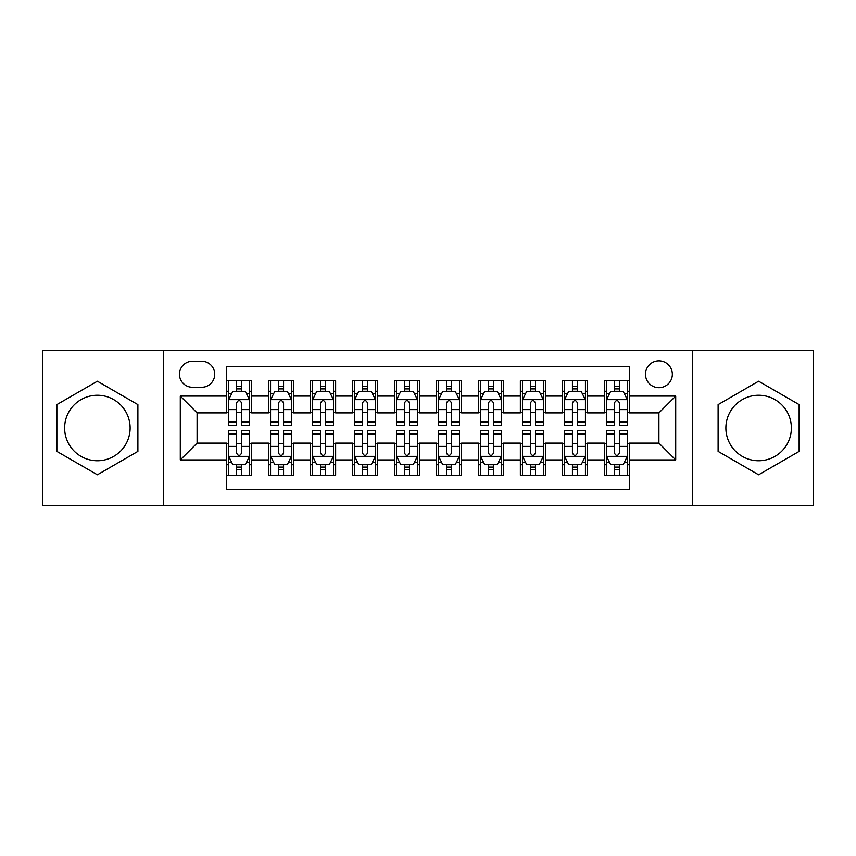 <?xml version="1.0" encoding="UTF-8"?>
<svg xmlns="http://www.w3.org/2000/svg" width="856" height="856" viewBox="0 0 856 856"><rect width="100%" height="100%" fill="white"/><g stroke="black" fill="none" stroke-linecap="round" stroke-linejoin="round"><path stroke-width="1.28" d="M758.619 395.258A32.742 32.742 0 0 0 725.877 428A32.742 32.742 0 0 0 758.619 460.742A32.742 32.742 0 0 0 791.372 428A32.742 32.742 0 0 0 758.619 395.258M658.906 360.825A13.439 13.439 0 0 0 645.478 374.265A13.439 13.439 0 0 0 658.906 387.693A13.439 13.439 0 0 0 672.345 374.265A13.439 13.439 0 0 0 658.906 360.825M97.381 460.742A32.742 32.742 0 0 1 64.628 428A32.742 32.742 0 0 1 97.381 395.258A32.742 32.742 0 0 1 130.123 428A32.742 32.742 0 0 1 97.381 460.742M692.493 505.671L813.2 505.671L813.2 350.329L692.493 350.329L692.493 505.671L163.507 505.671L163.507 350.329L42.8 350.329L42.8 505.671L163.507 505.671M629.524 380.77L604.336 380.77L604.336 396.093L587.537 396.093L587.537 412.881L604.336 412.881L604.336 396.093M587.537 396.093L587.537 380.77L562.349 380.77L562.349 396.093L545.55 396.093L545.55 412.881L562.349 412.881L562.349 396.093M545.55 396.093L545.55 380.77L520.362 380.77L520.362 396.093L503.574 396.093L503.574 412.881L520.362 412.881L520.362 396.093M503.574 396.093L503.574 380.77L478.376 380.77L478.376 396.093L461.587 396.093L461.587 412.881L478.376 412.881L478.376 396.093M461.587 396.093L461.587 380.77L436.4 380.77L436.4 396.093L419.601 396.093L419.601 412.881L436.4 412.881L436.4 396.093M419.601 396.093L419.601 380.77L394.413 380.77L394.413 396.093L377.624 396.093L377.624 412.881L394.413 412.881L394.413 396.093M377.624 396.093L377.624 380.77L352.426 380.77L352.426 396.093L335.638 396.093L335.638 412.881L352.426 412.881L352.426 396.093M335.638 396.093L335.638 380.77L310.45 380.77L310.45 396.093L293.651 396.093L293.651 412.881L310.45 412.881L310.45 396.093M293.651 396.093L293.651 380.77L268.463 380.77L268.463 412.881L251.664 412.881L251.664 380.77L226.476 380.77M226.476 475.23L251.664 475.23L251.664 443.119L268.463 443.119L268.463 475.23L293.651 475.23L293.651 443.119L310.45 443.119L310.45 459.907L293.651 459.907M310.45 459.907L310.45 475.23L335.638 475.23L335.638 443.119L352.426 443.119L352.426 459.907L335.638 459.907M352.426 459.907L352.426 475.23L377.624 475.23L377.624 443.119L394.413 443.119L394.413 459.907L377.624 459.907M394.413 459.907L394.413 475.23L419.601 475.23L419.601 443.119L436.4 443.119L436.4 459.907L419.601 459.907M436.4 459.907L436.4 475.23L461.587 475.23L461.587 443.119L478.376 443.119L478.376 459.907L461.587 459.907M478.376 459.907L478.376 475.23L503.574 475.23L503.574 443.119L520.362 443.119L520.362 459.907L503.574 459.907M520.362 459.907L520.362 475.23L545.55 475.23L545.55 443.119L562.349 443.119L562.349 459.907L545.55 459.907M562.349 459.907L562.349 475.23L587.537 475.23L587.537 443.119L604.336 443.119L604.336 459.907L587.537 459.907M192.472 387.276L201.706 387.276A13.011 13.011 0 0 0 214.728 374.265A13.011 13.011 0 0 0 201.706 361.243L192.472 361.243A13.011 13.011 0 0 0 179.46 374.265A13.011 13.011 0 0 0 192.472 387.276M692.493 350.329L163.507 350.329M629.524 396.093L629.524 366.7L226.476 366.7L226.476 412.881L197.094 412.881L197.094 443.119L226.476 443.119L226.476 489.3L629.524 489.3L629.524 443.119L658.906 443.119L658.906 412.881L629.524 412.881L629.524 396.093L675.705 396.093L675.705 459.907L629.524 459.907M226.476 459.907L180.295 459.907L180.295 396.093L226.476 396.093M604.336 459.907L604.336 475.23L629.524 475.23M226.476 391.267L228.573 391.267M236.556 391.267L241.595 391.267M249.567 391.267L251.664 391.267M226.476 412.464L228.573 412.464M236.556 412.464L241.595 412.464M249.567 412.464L251.664 412.464M226.476 443.536L228.573 443.536M236.556 443.536L241.595 443.536M249.567 443.536L251.664 443.536M226.476 464.733L228.573 464.733M236.556 464.733L241.595 464.733M249.567 464.733L251.664 464.733M268.463 412.464L270.56 412.464M278.542 412.464L283.571 412.464M291.554 412.464L293.651 412.464M268.463 391.267L270.56 391.267M278.542 391.267L283.571 391.267M291.554 391.267L293.651 391.267M268.463 443.536L270.56 443.536M278.542 443.536L283.571 443.536M291.554 443.536L293.651 443.536M268.463 464.733L270.56 464.733M278.542 464.733L283.571 464.733M291.554 464.733L293.651 464.733M310.45 443.536L312.547 443.536M320.519 443.536L325.558 443.536M333.54 443.536L335.638 443.536M310.45 464.733L312.547 464.733M320.519 464.733L325.558 464.733M333.54 464.733L335.638 464.733M310.45 391.267L312.547 391.267M320.519 391.267L325.558 391.267M333.54 391.267L335.638 391.267M310.45 412.464L312.547 412.464M320.519 412.464L325.558 412.464M333.54 412.464L335.638 412.464M352.426 443.536L354.534 443.536M362.505 443.536L367.545 443.536M375.517 443.536L377.624 443.536M352.426 464.733L354.534 464.733M362.505 464.733L367.545 464.733M375.517 464.733L377.624 464.733M352.426 391.267L354.534 391.267M362.505 391.267L367.545 391.267M375.517 391.267L377.624 391.267M352.426 412.464L354.534 412.464M362.505 412.464L367.545 412.464M375.517 412.464L377.624 412.464M394.413 443.536L396.51 443.536M404.492 443.536L409.532 443.536M417.503 443.536L419.601 443.536M394.413 464.733L396.51 464.733M404.492 464.733L409.532 464.733M417.503 464.733L419.601 464.733M394.413 391.267L396.51 391.267M404.492 391.267L409.532 391.267M417.503 391.267L419.601 391.267M394.413 412.464L396.51 412.464M404.492 412.464L409.532 412.464M417.503 412.464L419.601 412.464M436.4 443.536L438.497 443.536M446.468 443.536L451.508 443.536M459.49 443.536L461.587 443.536M436.4 464.733L438.497 464.733M446.468 464.733L451.508 464.733M459.49 464.733L461.587 464.733M436.4 391.267L438.497 391.267M446.468 391.267L451.508 391.267M459.49 391.267L461.587 391.267M436.4 412.464L438.497 412.464M446.468 412.464L451.508 412.464M459.49 412.464L461.587 412.464M478.376 443.536L480.484 443.536M488.455 443.536L493.495 443.536M501.466 443.536L503.574 443.536M478.376 464.733L480.484 464.733M488.455 464.733L493.495 464.733M501.466 464.733L503.574 464.733M478.376 391.267L480.484 391.267M488.455 391.267L493.495 391.267M501.466 391.267L503.574 391.267M478.376 412.464L480.484 412.464M488.455 412.464L493.495 412.464M501.466 412.464L503.574 412.464M520.362 443.536L522.46 443.536M530.442 443.536L535.481 443.536M543.453 443.536L545.55 443.536M520.362 464.733L522.46 464.733M530.442 464.733L535.481 464.733M543.453 464.733L545.55 464.733M520.362 391.267L522.46 391.267M530.442 391.267L535.481 391.267M543.453 391.267L545.55 391.267M520.362 412.464L522.46 412.464M530.442 412.464L535.481 412.464M543.453 412.464L545.55 412.464M562.349 443.536L564.446 443.536M572.429 443.536L577.458 443.536M585.44 443.536L587.537 443.536M562.349 464.733L564.446 464.733M572.429 464.733L577.458 464.733M585.44 464.733L587.537 464.733M562.349 391.267L564.446 391.267M572.429 391.267L577.458 391.267M585.44 391.267L587.537 391.267M562.349 412.464L564.446 412.464M572.429 412.464L577.458 412.464M585.44 412.464L587.537 412.464M604.336 443.536L606.433 443.536M614.405 443.536L619.444 443.536M627.427 443.536L629.524 443.536M604.336 464.733L606.433 464.733M614.405 464.733L619.444 464.733M627.427 464.733L629.524 464.733M604.336 391.267L606.433 391.267M614.405 391.267L619.444 391.267M627.427 391.267L629.524 391.267M604.336 412.464L606.433 412.464M614.405 412.464L619.444 412.464M627.427 412.464L629.524 412.464M197.094 412.881L180.295 396.093M197.094 443.119L180.295 459.907M675.705 396.093L658.906 412.881M675.705 459.907L658.906 443.119M97.381 474.78L137.891 451.39L137.891 404.61L97.381 381.22L56.86 404.61L56.86 451.39L97.381 474.78M799.14 404.61L758.619 381.22L718.109 404.61L718.109 451.39L758.619 474.78L799.14 451.39L799.14 404.61M241.595 386.227L236.556 386.227M249.567 422.062L241.595 422.062L241.595 425.486L249.567 425.486L249.567 399.87L245.372 391.47L232.779 391.47L228.573 399.87L228.573 425.486L236.556 425.486L236.556 422.062L228.573 422.062M228.573 399.87L228.573 380.77M249.567 399.87L249.567 380.77M236.556 391.47L236.556 380.77M241.595 380.77L241.595 391.47M241.595 422.062L241.595 403.015C239.915 399.784 238.236 399.784 236.556 403.015L236.556 422.062M236.556 469.773L241.595 469.773M228.573 433.939L236.556 433.939L236.556 430.515L228.573 430.515L228.573 456.13L232.779 464.53L245.372 464.53L249.567 456.13L249.567 430.515L241.595 430.515L241.595 433.939L249.567 433.939M249.567 456.13L249.567 475.23M228.573 456.13L228.573 475.23M241.595 464.53L241.595 475.23M236.556 475.23L236.556 464.53M236.556 433.939L236.556 452.985C238.236 456.216 239.915 456.216 241.595 452.985L241.595 433.939M283.571 386.227L278.542 386.227M291.554 422.062L283.571 422.062L283.571 425.486L291.554 425.486L291.554 399.87L287.359 391.47L274.755 391.47L270.56 399.87L270.56 425.486L278.542 425.486L278.542 422.062L270.56 422.062M270.56 399.87L270.56 380.77M291.554 399.87L291.554 380.77M278.542 391.47L278.542 380.77M283.571 380.77L283.571 391.47M283.571 422.062L283.571 403.015C281.902 399.784 280.222 399.784 278.542 403.015L278.542 422.062M325.558 386.227L320.519 386.227M333.54 422.062L325.558 422.062L325.558 425.486L333.54 425.486L333.54 399.87L329.335 391.47L316.741 391.47L312.547 399.87L312.547 425.486L320.519 425.486L320.519 422.062L312.547 422.062M312.547 399.87L312.547 380.77M333.54 399.87L333.54 380.77M320.519 391.47L320.519 380.77M325.558 380.77L325.558 391.47M325.558 422.062L325.558 403.015C323.878 399.784 322.198 399.784 320.519 403.015L320.519 422.062M367.545 386.227L362.505 386.227M375.517 422.062L367.545 422.062L367.545 425.486L375.517 425.486L375.517 399.87L371.322 391.47L358.728 391.47L354.534 399.87L354.534 425.486L362.505 425.486L362.505 422.062L354.534 422.062M354.534 399.87L354.534 380.77M375.517 399.87L375.517 380.77M362.505 391.47L362.505 380.77M367.545 380.77L367.545 391.47M367.545 422.062L367.545 403.015C365.865 399.784 364.185 399.784 362.505 403.015L362.505 422.062M409.532 386.227L404.492 386.227M417.503 422.062L409.532 422.062L409.532 425.486L417.503 425.486L417.503 399.87L413.309 391.47L400.715 391.47L396.51 399.87L396.51 425.486L404.492 425.486L404.492 422.062L396.51 422.062M396.51 399.87L396.51 380.77M417.503 399.87L417.503 380.77M404.492 391.47L404.492 380.77M409.532 380.77L409.532 391.47M409.532 422.062L409.532 403.015C407.852 399.784 406.172 399.784 404.492 403.015L404.492 422.062M278.542 469.773L283.571 469.773M270.56 433.939L278.542 433.939L278.542 430.515L270.56 430.515L270.56 456.13L274.755 464.53L287.359 464.53L291.554 456.13L291.554 430.515L283.571 430.515L283.571 433.939L291.554 433.939M291.554 456.13L291.554 475.23M270.56 456.13L270.56 475.23M283.571 464.53L283.571 475.23M278.542 475.23L278.542 464.53M278.542 433.939L278.542 452.985C280.212 456.216 281.892 456.216 283.571 452.985L283.571 433.939M320.519 469.773L325.558 469.773M312.547 433.939L320.519 433.939L320.519 430.515L312.547 430.515L312.547 456.13L316.741 464.53L329.335 464.53L333.54 456.13L333.54 430.515L325.558 430.515L325.558 433.939L333.54 433.939M333.54 456.13L333.54 475.23M312.547 456.13L312.547 475.23M325.558 464.53L325.558 475.23M320.519 475.23L320.519 464.53M320.519 433.939L320.519 452.985C322.198 456.216 323.878 456.216 325.558 452.985L325.558 433.939M362.505 469.773L367.545 469.773M354.534 433.939L362.505 433.939L362.505 430.515L354.534 430.515L354.534 456.13L358.728 464.53L371.322 464.53L375.517 456.13L375.517 430.515L367.545 430.515L367.545 433.939L375.517 433.939M375.517 456.13L375.517 475.23M354.534 456.13L354.534 475.23M367.545 464.53L367.545 475.23M362.505 475.23L362.505 464.53M362.505 433.939L362.505 452.985C364.185 456.216 365.865 456.216 367.545 452.985L367.545 433.939M404.492 469.773L409.532 469.773M396.51 433.939L404.492 433.939L404.492 430.515L396.51 430.515L396.51 456.13L400.715 464.53L413.309 464.53L417.503 456.13L417.503 430.515L409.532 430.515L409.532 433.939L417.503 433.939M417.503 456.13L417.503 475.23M396.51 456.13L396.51 475.23M409.532 464.53L409.532 475.23M404.492 475.23L404.492 464.53M404.492 433.939L404.492 452.985C406.161 456.216 407.841 456.216 409.532 452.985L409.532 433.939M451.508 386.227L446.468 386.227M459.49 422.062L451.508 422.062L451.508 425.486L459.49 425.486L459.49 399.87L455.285 391.47L442.691 391.47L438.497 399.87L438.497 425.486L446.468 425.486L446.468 422.062L438.497 422.062M438.497 399.87L438.497 380.77M459.49 399.87L459.49 380.77M446.468 391.47L446.468 380.77M451.508 380.77L451.508 391.47M451.508 422.062L451.508 403.015C449.839 399.784 448.159 399.784 446.468 403.015L446.468 422.062M446.468 469.773L451.508 469.773M438.497 433.939L446.468 433.939L446.468 430.515L438.497 430.515L438.497 456.13L442.691 464.53L455.285 464.53L459.49 456.13L459.49 430.515L451.508 430.515L451.508 433.939L459.49 433.939M459.49 456.13L459.49 475.23M438.497 456.13L438.497 475.23M451.508 464.53L451.508 475.23M446.468 475.23L446.468 464.53M446.468 433.939L446.468 452.985C448.148 456.216 449.828 456.216 451.508 452.985L451.508 433.939M493.495 386.227L488.455 386.227M501.466 422.062L493.495 422.062L493.495 425.486L501.466 425.486L501.466 399.87L497.272 391.47L484.678 391.47L480.484 399.87L480.484 425.486L488.455 425.486L488.455 422.062L480.484 422.062M480.484 399.87L480.484 380.77M501.466 399.87L501.466 380.77M488.455 391.47L488.455 380.77M493.495 380.77L493.495 391.47M493.495 422.062L493.495 403.015C491.815 399.784 490.135 399.784 488.455 403.015L488.455 422.062M488.455 469.773L493.495 469.773M480.484 433.939L488.455 433.939L488.455 430.515L480.484 430.515L480.484 456.13L484.678 464.53L497.272 464.53L501.466 456.13L501.466 430.515L493.495 430.515L493.495 433.939L501.466 433.939M501.466 456.13L501.466 475.23M480.484 456.13L480.484 475.23M493.495 464.53L493.495 475.23M488.455 475.23L488.455 464.53M488.455 433.939L488.455 452.985C490.135 456.216 491.815 456.216 493.495 452.985L493.495 433.939M535.481 386.227L530.442 386.227M543.453 422.062L535.481 422.062L535.481 425.486L543.453 425.486L543.453 399.87L539.259 391.47L526.665 391.47L522.46 399.87L522.46 425.486L530.442 425.486L530.442 422.062L522.46 422.062M522.46 399.87L522.46 380.77M543.453 399.87L543.453 380.77M530.442 391.47L530.442 380.77M535.481 380.77L535.481 391.47M535.481 422.062L535.481 403.015C533.802 399.784 532.122 399.784 530.442 403.015L530.442 422.062M530.442 469.773L535.481 469.773M522.46 433.939L530.442 433.939L530.442 430.515L522.46 430.515L522.46 456.13L526.665 464.53L539.259 464.53L543.453 456.13L543.453 430.515L535.481 430.515L535.481 433.939L543.453 433.939M543.453 456.13L543.453 475.23M522.46 456.13L522.46 475.23M535.481 464.53L535.481 475.23M530.442 475.23L530.442 464.53M530.442 433.939L530.442 452.985C532.122 456.216 533.802 456.216 535.481 452.985L535.481 433.939M577.458 386.227L572.429 386.227M585.44 422.062L577.458 422.062L577.458 425.486L585.44 425.486L585.44 399.87L581.245 391.47L568.641 391.47L564.446 399.87L564.446 425.486L572.429 425.486L572.429 422.062L564.446 422.062M564.446 399.87L564.446 380.77M585.44 399.87L585.44 380.77M572.429 391.47L572.429 380.77M577.458 380.77L577.458 391.47M577.458 422.062L577.458 403.015C575.788 399.784 574.108 399.784 572.429 403.015L572.429 422.062M572.429 469.773L577.458 469.773M564.446 433.939L572.429 433.939L572.429 430.515L564.446 430.515L564.446 456.13L568.641 464.53L581.245 464.53L585.44 456.13L585.44 430.515L577.458 430.515L577.458 433.939L585.44 433.939M585.44 456.13L585.44 475.23M564.446 456.13L564.446 475.23M577.458 464.53L577.458 475.23M572.429 475.23L572.429 464.53M572.429 433.939L572.429 452.985C574.098 456.216 575.778 456.216 577.458 452.985L577.458 433.939M619.444 386.227L614.405 386.227M627.427 422.062L619.444 422.062L619.444 425.486L627.427 425.486L627.427 399.87L623.222 391.47L610.628 391.47L606.433 399.87L606.433 425.486L614.405 425.486L614.405 422.062L606.433 422.062M606.433 399.87L606.433 380.77M627.427 399.87L627.427 380.77M614.405 391.47L614.405 380.77M619.444 380.77L619.444 391.47M619.444 422.062L619.444 403.015C617.765 399.784 616.085 399.784 614.405 403.015L614.405 422.062M614.405 469.773L619.444 469.773M606.433 433.939L614.405 433.939L614.405 430.515L606.433 430.515L606.433 456.13L610.628 464.53L623.222 464.53L627.427 456.13L627.427 430.515L619.444 430.515L619.444 433.939L627.427 433.939M627.427 456.13L627.427 475.23M606.433 456.13L606.433 475.23M619.444 464.53L619.444 475.23M614.405 475.23L614.405 464.53M614.405 433.939L614.405 452.985C616.085 456.216 617.765 456.216 619.444 452.985L619.444 433.939M268.463 459.907L251.664 459.907M268.463 396.093L251.664 396.093M249.46 399.656L228.68 399.656M228.573 393.781L231.623 393.781M246.528 393.781L249.567 393.781M236.556 409.607L228.573 409.607M249.567 409.607L241.595 409.607M241.595 388.902L236.556 388.902M228.68 456.344L249.46 456.344M249.567 462.219L246.528 462.219M231.623 462.219L228.573 462.219M241.595 446.393L249.567 446.393M228.573 446.393L236.556 446.393M236.556 467.098L241.595 467.098M291.447 399.656L270.667 399.656M270.56 393.781L273.61 393.781M288.515 393.781L291.554 393.781M278.542 409.607L270.56 409.607M291.554 409.607L283.571 409.607M283.571 388.902L278.542 388.902M333.433 399.656L312.654 399.656M312.547 393.781L315.586 393.781M330.491 393.781L333.54 393.781M320.519 409.607L312.547 409.607M333.54 409.607L325.558 409.607M325.558 388.902L320.519 388.902M375.42 399.656L354.63 399.656M354.534 393.781L357.573 393.781M372.478 393.781L375.517 393.781M362.505 409.607L354.534 409.607M375.517 409.607L367.545 409.607M367.545 388.902L362.505 388.902M417.396 399.656L396.617 399.656M396.51 393.781L399.559 393.781M414.465 393.781L417.503 393.781M404.492 409.607L396.51 409.607M417.503 409.607L409.532 409.607M409.532 388.902L404.492 388.902M270.667 456.344L291.447 456.344M291.554 462.219L288.515 462.219M273.61 462.219L270.56 462.219M283.571 446.393L291.554 446.393M270.56 446.393L278.542 446.393M278.542 467.098L283.571 467.098M312.654 456.344L333.433 456.344M333.54 462.219L330.491 462.219M315.586 462.219L312.547 462.219M325.558 446.393L333.54 446.393M312.547 446.393L320.519 446.393M320.519 467.098L325.558 467.098M354.63 456.344L375.42 456.344M375.517 462.219L372.478 462.219M357.573 462.219L354.534 462.219M367.545 446.393L375.517 446.393M354.534 446.393L362.505 446.393M362.505 467.098L367.545 467.098M396.617 456.344L417.396 456.344M417.503 462.219L414.465 462.219M399.559 462.219L396.51 462.219M409.532 446.393L417.503 446.393M396.51 446.393L404.492 446.393M404.492 467.098L409.532 467.098M459.383 399.656L438.604 399.656M438.497 393.781L441.536 393.781M456.441 393.781L459.49 393.781M446.468 409.607L438.497 409.607M459.49 409.607L451.508 409.607M451.508 388.902L446.468 388.902M438.604 456.344L459.383 456.344M459.49 462.219L456.441 462.219M441.536 462.219L438.497 462.219M451.508 446.393L459.49 446.393M438.497 446.393L446.468 446.393M446.468 467.098L451.508 467.098M501.37 399.656L480.58 399.656M480.484 393.781L483.522 393.781M498.427 393.781L501.466 393.781M488.455 409.607L480.484 409.607M501.466 409.607L493.495 409.607M493.495 388.902L488.455 388.902M480.58 456.344L501.37 456.344M501.466 462.219L498.427 462.219M483.522 462.219L480.484 462.219M493.495 446.393L501.466 446.393M480.484 446.393L488.455 446.393M488.455 467.098L493.495 467.098M543.346 399.656L522.567 399.656M522.46 393.781L525.509 393.781M540.414 393.781L543.453 393.781M530.442 409.607L522.46 409.607M543.453 409.607L535.481 409.607M535.481 388.902L530.442 388.902M522.567 456.344L543.346 456.344M543.453 462.219L540.414 462.219M525.509 462.219L522.46 462.219M535.481 446.393L543.453 446.393M522.46 446.393L530.442 446.393M530.442 467.098L535.481 467.098M585.333 399.656L564.553 399.656M564.446 393.781L567.485 393.781M582.39 393.781L585.44 393.781M572.429 409.607L564.446 409.607M585.44 409.607L577.458 409.607M577.458 388.902L572.429 388.902M564.553 456.344L585.333 456.344M585.44 462.219L582.39 462.219M567.485 462.219L564.446 462.219M577.458 446.393L585.44 446.393M564.446 446.393L572.429 446.393M572.429 467.098L577.458 467.098M627.32 399.656L606.54 399.656M606.433 393.781L609.472 393.781M624.377 393.781L627.427 393.781M614.405 409.607L606.433 409.607M627.427 409.607L619.444 409.607M619.444 388.902L614.405 388.902M606.54 456.344L627.32 456.344M627.427 462.219L624.377 462.219M609.472 462.219L606.433 462.219M619.444 446.393L627.427 446.393M606.433 446.393L614.405 446.393M614.405 467.098L619.444 467.098"/></g></svg>
